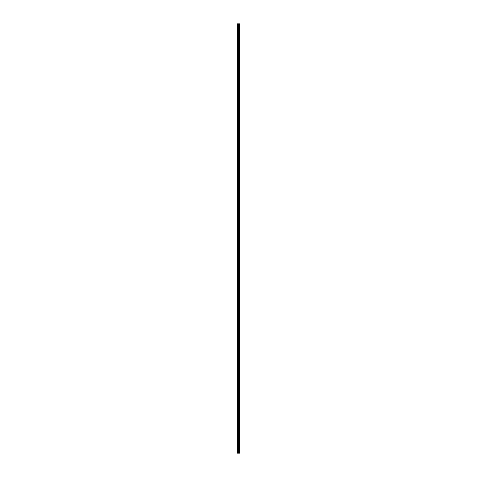 <?xml version="1.0" encoding="UTF-8"?>
<svg xmlns="http://www.w3.org/2000/svg" width="477" height="477" viewBox="0 0 477 477"><rect width="100%" height="100%" fill="white"/><g stroke="black" fill="none" stroke-linecap="round" stroke-linejoin="round"><path stroke-width="0.36" stroke-dasharray="2.38 1.79" d="M239.52 453.15L237.439 453.15L237.439 23.85L239.561 23.85L239.561 453.15L239.52 23.85M238.399 25.215L238.399 25.865L238.399 25.215M239.555 25.215L239.555 25.865L239.555 25.215M239.561 25.215L239.561 25.865L239.561 25.215M237.51 33.646L237.439 41.624L237.51 33.646M238.399 33.42L238.399 34.07L238.399 33.42M239.555 33.42L239.555 34.07L239.555 33.42M239.561 33.42L239.561 34.07L239.561 33.42M237.51 41.851L237.439 49.829L237.51 41.851M238.399 41.624L238.399 42.274L238.399 41.624M239.555 41.624L239.555 42.274L239.555 41.624M239.561 41.624L239.561 42.274L239.561 41.624M237.51 50.055L237.439 58.027L237.51 50.055M238.399 49.829L238.399 50.479L238.399 49.829M239.555 49.829L239.555 50.479L239.555 49.829M239.561 49.829L239.561 50.479L239.561 49.829M237.51 58.26L237.439 66.231L237.51 58.26M238.399 58.027L238.399 58.677L238.399 58.027M239.555 58.027L239.555 58.677L239.555 58.027M239.561 58.027L239.561 58.677L239.561 58.027M237.51 66.458L237.439 74.436L237.51 66.458M238.399 66.231L238.399 66.881L238.399 66.231M239.555 66.231L239.555 66.881L239.555 66.231M239.561 66.231L239.561 66.881L239.561 66.231M237.51 74.662L237.439 82.64L237.51 74.662M238.399 74.436L238.399 75.086L238.399 74.436M239.555 74.436L239.555 75.086L239.555 74.436M239.561 74.436L239.561 75.086L239.561 74.436M237.51 82.867L237.439 90.845L237.51 82.867M238.399 82.64L238.399 83.29L238.399 82.64M239.555 82.64L239.555 83.29L239.555 82.64M239.561 82.64L239.561 83.29L239.561 82.64M237.51 91.071L237.439 99.043L237.51 91.071M238.399 90.845L238.399 90.195L238.399 90.845M239.555 90.845L239.555 90.195L239.555 90.845M239.561 90.845L239.561 90.195L239.561 90.845M237.51 99.27L237.439 107.247L237.51 99.27M238.399 99.043L238.399 99.693L238.399 99.043M239.555 99.043L239.555 99.693L239.555 99.043M239.561 99.043L239.561 99.693L239.561 99.043M237.51 107.474L237.439 115.452L237.51 107.474M238.399 107.247L238.399 107.897L238.399 107.247M239.555 107.247L239.555 107.897L239.555 107.247M239.561 107.247L239.561 107.897L239.561 107.247M237.51 115.678L237.439 123.656L237.51 115.678M238.399 115.452L238.399 116.102L238.399 115.452M239.555 115.452L239.555 116.102L239.555 115.452M239.561 115.452L239.561 116.102L239.561 115.452M237.51 123.883L237.439 131.861L237.51 123.883M238.399 123.656L238.399 124.306L238.399 123.656M239.555 123.656L239.555 124.306L239.555 123.656M239.561 123.656L239.561 124.306L239.561 123.656M237.51 132.087L237.439 140.059L237.51 132.087M238.399 131.861L238.399 132.511L238.399 131.861M239.555 131.861L239.555 132.511L239.555 131.861M239.561 131.861L239.561 132.511L239.561 131.861M237.51 140.286L237.439 148.264L237.51 140.286M238.399 140.059L238.399 140.709L238.399 140.059M239.555 140.059L239.555 140.709L239.555 140.059M239.561 140.059L239.561 140.709L239.561 140.059M237.51 148.49L237.439 156.468L237.51 148.49M238.399 148.264L238.399 148.913L238.399 148.264M239.555 148.264L239.555 148.913L239.555 148.264M239.561 148.264L239.561 148.913L239.561 148.264M237.51 156.695L237.439 164.672L237.51 156.695M238.399 156.468L238.399 155.818L238.399 156.468M239.555 156.468L239.555 155.818L239.555 156.468M239.561 156.468L239.561 155.818L239.561 156.468M237.51 164.899L237.439 172.877L237.51 164.899M238.399 164.672L238.399 164.022L238.399 164.672M239.555 164.672L239.555 164.022L239.555 164.672M239.561 164.672L239.561 164.022L239.561 164.672M237.51 173.103L237.439 181.075L237.51 173.103M238.399 172.877L238.399 173.527L238.399 172.877M239.555 172.877L239.555 173.527L239.555 172.877M239.561 172.877L239.561 173.527L239.561 172.877M237.51 181.302L237.439 189.28L237.51 181.302M238.399 181.075L238.399 181.725L238.399 181.075M239.555 181.075L239.555 181.725L239.555 181.075M239.561 181.075L239.561 181.725L239.561 181.075M237.51 189.506L237.439 197.484L237.51 189.506M238.399 189.28L238.399 189.929L238.399 189.28M239.555 189.28L239.555 189.929L239.555 189.28M239.561 189.28L239.561 189.929L239.561 189.28M237.51 197.711L237.439 205.688L237.51 197.711M238.399 197.484L238.399 198.134L238.399 197.484M239.555 197.484L239.555 198.134L239.555 197.484M239.561 197.484L239.561 198.134L239.561 197.484M237.51 205.915L237.439 213.893L237.51 205.915M238.399 205.688L238.399 205.038L238.399 205.688M239.555 205.688L239.555 205.038L239.555 205.688M239.561 205.688L239.561 205.038L239.561 205.688M237.51 214.119L237.439 222.091L237.51 214.119M238.399 213.893L238.399 213.243L238.399 213.893M239.555 213.893L239.555 213.243L239.555 213.893M239.561 213.893L239.561 213.243L239.561 213.893M237.51 222.318L237.439 230.296L237.51 222.318M238.399 222.091L238.399 221.441L238.399 222.091M239.555 222.091L239.555 221.441L239.555 222.091M239.561 222.091L239.561 221.441L239.561 222.091M237.51 230.522L237.439 238.5L237.51 230.522M238.399 230.296L238.399 229.646L238.399 230.296M239.555 230.296L239.555 229.646L239.555 230.296M239.561 230.296L239.561 229.646L239.561 230.296M237.51 238.727L237.439 246.704L237.51 238.727M238.399 238.5L238.399 239.15L238.399 238.5M239.555 238.5L239.555 239.15L239.555 238.5M239.561 238.5L239.561 239.15L239.561 238.5M237.51 246.931L237.439 254.909L237.51 246.931M238.399 246.704L238.399 247.354L238.399 246.704M239.555 246.704L239.555 247.354L239.555 246.704M239.561 246.704L239.561 247.354L239.561 246.704M237.51 255.135L237.439 263.107L237.51 255.135M238.399 254.909L238.399 255.559L238.399 254.909M239.555 254.909L239.555 255.559L239.555 254.909M239.561 254.909L239.561 255.559L239.561 254.909M237.51 263.334L237.439 271.312L237.51 263.334M238.399 263.107L238.399 263.757L238.399 263.107M239.555 263.107L239.555 263.757L239.555 263.107M239.561 263.107L239.561 263.757L239.561 263.107M237.51 271.538L237.439 279.516L237.51 271.538M238.399 271.312L238.399 271.962L238.399 271.312M239.555 271.312L239.555 271.962L239.555 271.312M239.561 271.312L239.561 271.962L239.561 271.312M237.51 279.743L237.439 287.72L237.51 279.743M238.399 279.516L238.399 278.866L238.399 279.516M239.555 279.516L239.555 278.866L239.555 279.516M239.561 279.516L239.561 278.866L239.561 279.516M237.51 287.947L237.439 295.925L237.51 287.947M238.399 287.72L238.399 287.071L238.399 287.72M239.555 287.72L239.555 287.071L239.555 287.72M239.561 287.72L239.561 287.071L239.561 287.72M237.51 296.151L237.439 304.123L237.51 296.151M238.399 295.925L238.399 295.275L238.399 295.925M239.555 295.925L239.555 295.275L239.555 295.925M239.561 295.925L239.561 295.275L239.561 295.925M237.51 304.35L237.439 312.328L237.51 304.35M238.399 304.123L238.399 304.773L238.399 304.123M239.555 304.123L239.555 304.773L239.555 304.123M239.561 304.123L239.561 304.773L239.561 304.123M237.51 312.554L237.439 320.532L237.51 312.554M238.399 312.328L238.399 311.678L238.399 312.328M239.555 312.328L239.555 311.678L239.555 312.328M239.561 312.328L239.561 311.678L239.561 312.328M237.51 320.759L237.439 328.736L237.51 320.759M238.399 320.532L238.399 319.882L238.399 320.532M239.555 320.532L239.555 319.882L239.555 320.532M239.561 320.532L239.561 319.882L239.561 320.532M237.51 328.963L237.439 336.941L237.51 328.963M238.399 328.736L238.399 328.087L238.399 328.736M239.555 328.736L239.555 328.087L239.555 328.736M239.561 328.736L239.561 328.087L239.561 328.736M237.51 337.167L237.439 345.139L237.51 337.167M238.399 336.941L238.399 336.291L238.399 336.941M239.555 336.941L239.555 336.291L239.555 336.941M239.561 336.941L239.561 336.291L239.561 336.941M237.51 345.366L237.439 353.344L237.51 345.366M238.399 345.139L238.399 345.789L238.399 345.139M239.555 345.139L239.555 345.789L239.555 345.139M239.561 345.139L239.561 345.789L239.561 345.139M237.51 353.57L237.439 361.548L237.51 353.57M238.399 353.344L238.399 353.994L238.399 353.344M239.555 353.344L239.555 353.994L239.555 353.344M239.561 353.344L239.561 353.994L239.561 353.344M237.51 361.775L237.439 369.753L237.51 361.775M238.399 361.548L238.399 362.198L238.399 361.548M239.555 361.548L239.555 362.198L239.555 361.548M239.561 361.548L239.561 362.198L239.561 361.548M237.51 369.979L237.439 377.957L237.51 369.979M238.399 369.753L238.399 370.402L238.399 369.753M239.555 369.753L239.555 370.402L239.555 369.753M239.561 369.753L239.561 370.402L239.561 369.753M237.51 378.183L237.439 386.155L237.51 378.183M238.399 377.957L238.399 377.307L238.399 377.957M239.555 377.957L239.555 377.307L239.555 377.957M239.561 377.957L239.561 377.307L239.561 377.957M237.51 386.382L237.439 394.36L237.51 386.382M238.399 386.155L238.399 386.805L238.399 386.155M239.555 386.155L239.555 386.805L239.555 386.155M239.561 386.155L239.561 386.805L239.561 386.155M237.51 394.586L237.439 402.564L237.51 394.586M238.399 394.36L238.399 395.01L238.399 394.36M239.555 394.36L239.555 395.01L239.555 394.36M239.561 394.36L239.561 395.01L239.561 394.36M237.51 402.791L237.439 410.769L237.51 402.791M238.399 402.564L238.399 403.214L238.399 402.564M239.555 402.564L239.555 403.214L239.555 402.564M239.561 402.564L239.561 403.214L239.561 402.564M237.51 410.995L237.439 418.973L237.51 410.995M238.399 410.769L238.399 411.418L238.399 410.769M239.555 410.769L239.555 411.418L239.555 410.769M239.561 410.769L239.561 411.418L239.561 410.769M237.51 419.2L237.439 427.171L237.51 419.2M238.399 418.973L238.399 418.323L238.399 418.973M239.555 418.973L239.555 418.323L239.555 418.973M239.561 418.973L239.561 418.323L239.561 418.973M237.51 427.398L237.439 435.376L237.51 427.398M238.399 427.171L238.399 427.821L238.399 427.171M239.555 427.171L239.555 427.821L239.555 427.171M239.561 427.171L239.561 427.821L239.561 427.171M237.51 435.602L237.439 443.58L237.51 435.602M238.399 435.376L238.399 434.726L238.399 435.376M239.555 435.376L239.555 434.726L239.555 435.376M239.561 435.376L239.561 434.726L239.561 435.376M237.51 443.807L237.51 451.558L237.51 443.807M238.399 443.58L238.399 442.93L238.399 443.58M239.555 443.58L239.555 442.93L239.555 443.58M239.561 443.58L239.561 442.93L239.561 443.58M237.51 452.011L237.51 453.15L237.51 452.011M238.399 451.785L238.399 451.135L238.399 451.785M239.555 451.785L239.555 451.135L239.555 451.785M239.561 451.785L239.561 451.135L239.561 451.785M239.436 451.785L239.436 451.135L239.436 451.785M239.436 443.58L239.436 442.93L239.436 443.58M239.436 435.376L239.436 434.726L239.436 435.376M239.436 427.171L239.436 427.821L239.436 427.171M239.436 418.973L239.436 418.323L239.436 418.973M239.436 410.769L239.436 411.418L239.436 410.769M239.436 402.564L239.436 403.214L239.436 402.564M239.436 394.36L239.436 395.01L239.436 394.36M239.436 386.155L239.436 386.805L239.436 386.155M239.436 377.957L239.436 377.307L239.436 377.957M239.436 369.753L239.436 370.402L239.436 369.753M239.436 361.548L239.436 362.198L239.436 361.548M239.436 353.344L239.436 353.994L239.436 353.344M239.436 345.139L239.436 345.789L239.436 345.139M239.436 336.941L239.436 336.291L239.436 336.941M239.436 328.736L239.436 328.087L239.436 328.736M239.436 320.532L239.436 319.882L239.436 320.532M239.436 312.328L239.436 311.678L239.436 312.328M239.436 304.123L239.436 304.773L239.436 304.123M239.436 295.925L239.436 295.275L239.436 295.925M239.436 287.72L239.436 287.071L239.436 287.72M239.436 279.516L239.436 278.866L239.436 279.516M239.436 271.312L239.436 271.962L239.436 271.312M239.436 263.107L239.436 263.757L239.436 263.107M239.436 254.909L239.436 255.559L239.436 254.909M239.436 246.704L239.436 247.354L239.436 246.704M239.436 238.5L239.436 239.15L239.436 238.5M239.436 230.296L239.436 229.646L239.436 230.296M239.436 222.091L239.436 221.441L239.436 222.091M239.436 213.893L239.436 213.243L239.436 213.893M239.436 205.688L239.436 205.038L239.436 205.688M239.436 197.484L239.436 198.134L239.436 197.484M239.436 189.28L239.436 189.929L239.436 189.28M239.436 181.075L239.436 181.725L239.436 181.075M239.436 172.877L239.436 173.527L239.436 172.877M239.436 164.672L239.436 164.022L239.436 164.672M239.436 156.468L239.436 155.818L239.436 156.468M239.436 148.264L239.436 148.913L239.436 148.264M239.436 140.059L239.436 140.709L239.436 140.059M239.436 131.861L239.436 132.511L239.436 131.861M239.436 123.656L239.436 124.306L239.436 123.656M239.436 115.452L239.436 116.102L239.436 115.452M239.436 107.247L239.436 107.897L239.436 107.247M239.436 99.043L239.436 99.693L239.436 99.043M239.436 90.845L239.436 90.195L239.436 90.845M239.436 82.64L239.436 83.29L239.436 82.64M239.436 74.436L239.436 75.086L239.436 74.436M239.436 66.231L239.436 66.881L239.436 66.231M239.436 58.027L239.436 58.677L239.436 58.027M239.436 49.829L239.436 50.479L239.436 49.829M239.436 41.624L239.436 42.274L239.436 41.624M239.436 33.42L239.436 34.07L239.436 33.42M239.436 25.215L239.436 25.865L239.436 25.215M238.852 23.85L238.858 453.15L238.852 23.85M237.439 451.785L237.439 23.85L237.439 451.785M237.51 33.193L237.51 25.442L237.51 33.193M237.51 24.989L237.51 23.85L237.51 24.989M237.576 453.15L237.576 23.85M239.549 453.15L239.549 23.85M238.041 453.15L238.041 23.85M238.184 453.15L238.184 23.85M238.428 453.15L238.428 23.85M238.524 453.15L238.524 23.85M238.649 453.15L238.649 23.85M238.75 453.15L238.75 23.85M239.025 453.15L239.025 23.85M239.066 453.15L239.066 23.85M239.293 453.15L239.293 23.85M239.335 453.15L239.335 23.85M237.51 25.627L238.399 25.627M237.51 33.831L238.399 33.831M237.51 42.036L238.399 42.036M237.51 50.234L238.399 50.234M237.51 58.438L238.399 58.438M237.51 66.643L238.399 66.643M237.51 74.847L238.399 74.847M237.51 83.052L238.399 83.052M237.51 91.25L238.399 91.25M237.51 99.454L238.399 99.454M237.51 107.659L238.399 107.659M237.51 115.863L238.399 115.863M237.51 124.068L238.399 124.068M237.51 132.266L238.399 132.266M237.51 140.471L238.399 140.471M237.51 148.675L238.399 148.675M237.51 156.879L238.399 156.879M237.51 165.084L238.399 165.084M237.51 173.282L238.399 173.282M237.51 181.487L238.399 181.487M237.51 189.691L238.399 189.691M237.51 197.895L238.399 197.895M237.51 206.1L238.399 206.1M237.51 214.298L238.399 214.298M237.51 222.503L238.399 222.503M237.51 230.707L238.399 230.707M237.51 238.911L238.399 238.911M237.51 247.116L238.399 247.116M237.51 255.314L238.399 255.314M237.51 263.519L238.399 263.519M237.51 271.723L238.399 271.723M237.51 279.927L238.399 279.927M237.51 288.132L238.399 288.132M237.51 296.33L238.399 296.33M237.51 304.535L238.399 304.535M237.51 312.739L238.399 312.739M237.51 320.943L238.399 320.943M237.51 329.148L238.399 329.148M237.51 337.346L238.399 337.346M237.51 345.551L238.399 345.551M237.51 353.755L238.399 353.755M237.51 361.96L238.399 361.96M237.51 370.164L238.399 370.164M237.51 378.362L238.399 378.362M237.51 386.567L238.399 386.567M237.51 394.771L238.399 394.771M237.51 402.976L238.399 402.976M237.51 411.18L238.399 411.18M237.51 419.378L238.399 419.378M237.51 427.583L238.399 427.583M237.51 435.787L238.399 435.787M237.51 443.992L238.399 443.992M237.51 452.19L238.399 452.19M238.399 452.434L239.436 452.434M238.399 444.23L239.436 444.23M238.399 436.026L239.436 436.026M238.399 427.821L239.436 427.821M238.399 419.617L239.436 419.617M238.399 411.418L239.436 411.418M238.399 403.214L239.436 403.214M238.399 395.01L239.436 395.01M238.399 386.805L239.436 386.805M238.399 378.601L239.436 378.601M238.399 370.402L239.436 370.402M238.399 362.198L239.436 362.198M238.399 353.994L239.436 353.994M238.399 345.789L239.436 345.789M238.399 337.585L239.436 337.585M238.399 329.386L239.436 329.386M238.399 321.182L239.436 321.182M238.399 312.978L239.436 312.978M238.399 304.773L239.436 304.773M238.399 296.569L239.436 296.569M238.399 288.37L239.436 288.37M238.399 280.166L239.436 280.166M238.399 271.962L239.436 271.962M238.399 263.757L239.436 263.757M238.399 255.559L239.436 255.559M238.399 247.354L239.436 247.354M238.399 239.15L239.436 239.15M238.399 230.946L239.436 230.946M238.399 222.741L239.436 222.741M238.399 214.543L239.436 214.543M238.399 206.338L239.436 206.338M238.399 198.134L239.436 198.134M238.399 189.929L239.436 189.929M238.399 181.725L239.436 181.725M238.399 173.527L239.436 173.527M238.399 165.322L239.436 165.322M238.399 157.118L239.436 157.118M238.399 148.913L239.436 148.913M238.399 140.709L239.436 140.709M238.399 132.511L239.436 132.511M238.399 124.306L239.436 124.306M238.399 116.102L239.436 116.102M238.399 107.897L239.436 107.897M238.399 99.693L239.436 99.693M238.399 91.495L239.436 91.495M238.399 83.29L239.436 83.29M238.399 75.086L239.436 75.086M238.399 66.881L239.436 66.881M238.399 58.677L239.436 58.677M238.399 50.479L239.436 50.479M238.399 42.274L239.436 42.274M238.399 34.07L239.436 34.07M238.399 25.865L239.436 25.865M238.399 24.566L239.436 24.566M238.399 32.77L239.436 32.77M238.399 40.974L239.436 40.974M238.399 49.179L239.436 49.179M238.399 57.383L239.436 57.383M238.399 65.582L239.436 65.582M238.399 73.786L239.436 73.786M238.399 81.99L239.436 81.99M238.399 90.195L239.436 90.195M238.399 98.399L239.436 98.399M238.399 106.598L239.436 106.598M238.399 114.802L239.436 114.802M238.399 123.006L239.436 123.006M238.399 131.211L239.436 131.211M238.399 139.415L239.436 139.415M238.399 147.614L239.436 147.614M238.399 155.818L239.436 155.818M238.399 164.022L239.436 164.022M238.399 172.227L239.436 172.227M238.399 180.431L239.436 180.431M238.399 188.63L239.436 188.63M238.399 196.834L239.436 196.834M238.399 205.038L239.436 205.038M238.399 213.243L239.436 213.243M238.399 221.441L239.436 221.441M238.399 229.646L239.436 229.646M238.399 237.85L239.436 237.85M238.399 246.054L239.436 246.054M238.399 254.259L239.436 254.259M238.399 262.457L239.436 262.457M238.399 270.662L239.436 270.662M238.399 278.866L239.436 278.866M238.399 287.071L239.436 287.071M238.399 295.275L239.436 295.275M238.399 303.473L239.436 303.473M238.399 311.678L239.436 311.678M238.399 319.882L239.436 319.882M238.399 328.087L239.436 328.087M238.399 336.291L239.436 336.291M238.399 344.489L239.436 344.489M238.399 352.694L239.436 352.694M238.399 360.898L239.436 360.898M238.399 369.103L239.436 369.103M238.399 377.307L239.436 377.307M238.399 385.505L239.436 385.505M238.399 393.71L239.436 393.71M238.399 401.914L239.436 401.914M238.399 410.119L239.436 410.119M238.399 418.323L239.436 418.323M238.399 426.521L239.436 426.521M238.399 434.726L239.436 434.726M238.399 442.93L239.436 442.93M238.399 451.135L239.436 451.135M237.51 451.373L238.399 451.373M237.51 443.169L238.399 443.169M237.51 434.964L238.399 434.964M237.51 426.766L238.399 426.766M237.51 418.562L238.399 418.562M237.51 410.357L238.399 410.357M237.51 402.153L238.399 402.153M237.51 393.948L238.399 393.948M237.51 385.75L238.399 385.75M237.51 377.546L238.399 377.546M237.51 369.341L238.399 369.341M237.51 361.137L238.399 361.137M237.51 352.932L238.399 352.932M237.51 344.734L238.399 344.734M237.51 336.529L238.399 336.529M237.51 328.325L238.399 328.325M237.51 320.121L238.399 320.121M237.51 311.916L238.399 311.916M237.51 303.718L238.399 303.718M237.51 295.513L238.399 295.513M237.51 287.309L238.399 287.309M237.51 279.105L238.399 279.105M237.51 270.9L238.399 270.9M237.51 262.702L238.399 262.702M237.51 254.497L238.399 254.497M237.51 246.293L238.399 246.293M237.51 238.089L238.399 238.089M237.51 229.884L238.399 229.884M237.51 221.686L238.399 221.686M237.51 213.481L238.399 213.481M237.51 205.277L238.399 205.277M237.51 197.073L238.399 197.073M237.51 188.868L238.399 188.868M237.51 180.67L238.399 180.67M237.51 172.465L238.399 172.465M237.51 164.261L238.399 164.261M237.51 156.057L238.399 156.057M237.51 147.852L238.399 147.852M237.51 139.654L238.399 139.654M237.51 131.449L238.399 131.449M237.51 123.245L238.399 123.245M237.51 115.04L238.399 115.04M237.51 106.836L238.399 106.836M237.51 98.638L238.399 98.638M237.51 90.433L238.399 90.433M237.51 82.229L238.399 82.229M237.51 74.024L238.399 74.024M237.51 65.82L238.399 65.82M237.51 57.622L238.399 57.622M237.51 49.417L238.399 49.417M237.51 41.213L238.399 41.213M237.51 33.008L238.399 33.008M237.51 24.81L238.399 24.81"/><path stroke-width="0.72" d="M239.549 23.85L239.561 453.15L239.549 23.85L237.439 23.85L237.439 453.15L237.576 23.85M237.576 453.15L239.549 453.15M238.858 23.85L238.858 453.15L238.852 23.85M239.52 453.15L239.52 23.85M239.335 453.15L239.335 23.85M239.293 453.15L239.293 23.85M239.066 453.15L239.066 23.85M239.025 453.15L239.025 23.85M238.75 453.15L238.75 23.85M238.649 453.15L238.649 23.85M238.524 453.15L238.524 23.85M238.428 453.15L238.428 23.85M238.184 453.15L238.184 23.85M238.041 453.15L238.041 23.85"/></g></svg>
